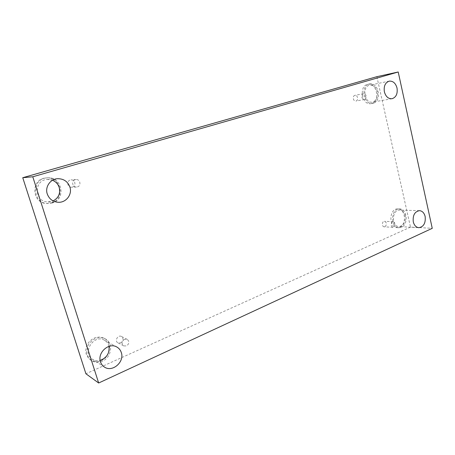 <?xml version="1.0" encoding="UTF-8"?>
<svg xmlns="http://www.w3.org/2000/svg" width="455" height="455" viewBox="0 0 455 455"><rect width="100%" height="100%" fill="white"/><g stroke="black" fill="none" stroke-linecap="round" stroke-linejoin="round"><path stroke-width="0.34" stroke-dasharray="2.27 1.71" d="M392.551 221.852C390.481 224.093 390.635 225.925 393.006 227.341L393.768 227.199C395.833 224.941 395.674 223.115 393.285 221.71L392.551 221.852M385.021 226.692C387.074 224.469 386.915 222.671 384.543 221.289C381.882 221.022 381.591 226.812 384.265 226.829L385.021 226.692M124.465 339.333C121.604 341.472 121.337 343.656 123.675 345.885L126.501 345.931C129.374 343.747 129.612 341.557 127.218 339.35L124.465 339.333M376.876 76.685L410.484 227.108L432.25 228.33M410.484 227.108L85.915 373.771M120.757 342.911C123.584 340.778 123.823 338.634 121.462 336.467C117.868 334.453 114.233 341.079 117.976 342.86L120.757 342.911M72.459 187.056C76.503 186.032 75.234 179.424 71.071 179.879C66.453 179.998 66.925 187.551 71.526 187.21L72.459 187.056M356.094 101.004C358.75 100.345 357.624 94.685 354.963 95.34C352.159 95.738 353.148 101.698 355.907 101.05L356.094 101.004M101.317 360.508C110.701 356.743 112.516 342.285 104.138 338.247C97.933 335.699 92.513 337.411 87.878 343.383C84.391 350.094 85.239 355.594 90.42 359.899C93.77 361.941 97.404 362.146 101.317 360.508M399.683 227.164C406.986 224.389 405.479 208.629 397.909 208.89C389.093 208.18 388.308 227.614 397.158 227.642L399.683 227.164M371.689 103.45C380.556 101.198 376.706 82.008 367.799 84.323C358.546 85.75 361.884 105.719 370.979 103.621L371.689 103.45M51.404 202.924C65.787 199.136 61.089 176.108 46.211 177.933C30.542 178.514 31.31 203.578 46.973 203.499L51.404 202.924M52.524 180.26L47.36 179.458C33.482 179.873 34.159 202.094 48.025 201.935L53.133 200.928M52.297 202.958L47.849 203.539C32.134 203.612 31.361 178.44 47.087 177.859C62.022 176.028 66.731 199.154 52.297 202.958M377.417 91.779C376.029 87.07 373.464 84.863 369.727 85.176C361.606 86.416 364.529 103.973 372.509 102.113C376.541 100.76 378.173 97.313 377.417 91.779M373.39 103.154L372.673 103.325C363.562 105.435 360.224 85.398 369.494 83.965C378.412 81.65 382.268 100.902 373.39 103.154M405.217 215.795C404.279 212.292 402.413 210.392 399.626 210.108C391.886 209.471 391.198 226.556 398.967 226.567C403.75 225.771 405.837 222.176 405.217 215.795M401.418 227.261L398.887 227.739C390.026 227.716 390.811 208.219 399.638 208.936C407.219 208.669 408.726 224.48 401.418 227.261M108.978 346.357L108.762 345.555C107.994 343.195 106.561 341.421 104.462 340.232C93.923 333.72 81.61 352.904 92.416 359.262C94.742 360.707 97.319 361.088 100.151 360.4M102.375 361.179C98.451 362.823 94.805 362.618 91.444 360.57C86.245 356.254 85.398 350.725 88.89 343.991C93.542 337.991 98.98 336.273 105.207 338.827C113.608 342.877 111.788 357.391 102.375 361.179M364.654 99.446C367.333 98.786 366.201 93.025 363.517 93.69L363.352 93.73C360.673 94.373 361.788 100.134 364.466 99.491L364.654 99.446M77.424 186.891C81.542 185.839 80.251 179.094 76.013 179.56L75.206 179.702C71.134 180.715 72.294 187.386 76.48 187.045L77.424 186.891M393.285 221.71L384.543 221.289M393.006 227.341L384.265 226.829M57.586 178.696L47.36 179.458M58.274 202.276L48.025 201.935M47.087 177.859L46.211 177.933M47.849 203.539L46.973 203.499M389.207 81.144L369.727 85.176M392.028 98.718L372.509 102.113M369.494 83.965L367.799 84.323M372.673 103.325L370.979 103.621M419.487 210.648L399.626 210.108M418.81 227.688L398.967 226.567M399.638 208.936L397.909 208.89M398.887 227.739L397.158 227.642M116.85 347.023L104.462 340.232M104.36 367.014L92.416 359.262M105.207 338.827L104.138 338.247M91.444 360.57L90.42 359.899M363.517 93.69L354.963 95.34M364.466 99.491L355.907 101.05M76.013 179.56L71.071 179.879M76.48 187.045L71.526 187.21M127.218 339.35L121.462 336.467M123.675 345.885L117.976 342.86"/><path stroke-width="0.68" d="M32.771 176.773L398.216 71.992L432.25 228.33L98.661 383.008L32.771 176.773L22.75 177.712L376.876 76.685L398.216 71.992M22.75 177.712L85.915 373.771L98.661 383.008M100.504 361.879C97.103 352.693 108.984 342.08 116.85 347.023C119.028 348.251 120.512 350.1 121.309 352.562C124.761 361.901 112.288 372.725 104.36 367.014C102.511 365.786 101.226 364.074 100.504 361.879M413.282 221.847C412.645 215.295 414.715 211.564 419.487 210.648C422.314 210.938 424.202 212.9 425.152 216.529C425.778 223.138 423.662 226.857 418.81 227.688C416.069 227.346 414.226 225.396 413.282 221.847M384.378 91.847C383.599 86.177 385.209 82.605 389.207 81.144C393.006 80.842 395.611 83.134 397.022 88.02C397.784 93.764 396.123 97.33 392.028 98.718C388.331 98.94 385.777 96.648 384.378 91.847M47.252 193.938C44.829 186.994 50.295 179.014 57.586 178.696C63.649 178.673 67.755 181.465 69.911 187.079C72.453 194.416 66.134 202.776 58.274 202.276C52.865 201.815 49.191 199.034 47.252 193.938M53.133 200.928C58.558 197.931 60.583 193.438 59.207 187.443C58.069 184.076 55.846 181.676 52.524 180.26M100.151 360.4C106.777 357.875 109.718 353.194 108.978 346.357"/></g></svg>
